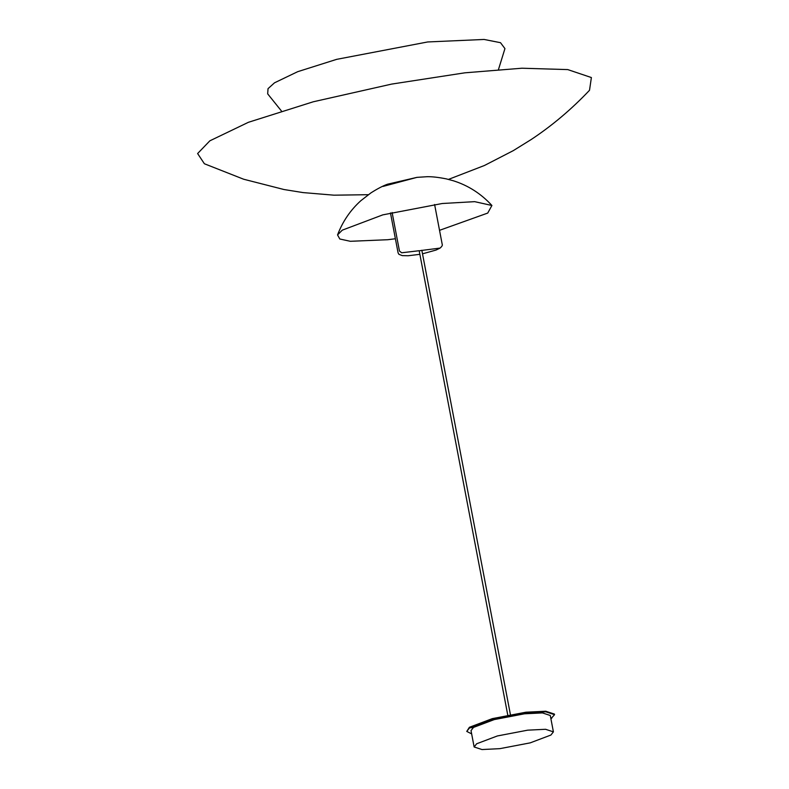 <?xml version="1.0" encoding="UTF-8"?>
<svg xmlns="http://www.w3.org/2000/svg" width="789" height="789" viewBox="0 0 789 789"><rect width="100%" height="100%" fill="white"/><g stroke="black" fill="none" stroke-linecap="round" stroke-linejoin="round"><path stroke-width="1.18" d="M550.9 718.759L554.539 714.676L545.84 711.816L526.026 712.812L492.444 719.223L469.524 727.882L466.763 731.413L471.644 733.878M554.539 714.676L554.42 714.075L545.722 711.224L525.918 712.211L492.326 718.631L469.406 727.28L466.763 731.413M550.909 735.042L553.405 731.857L545.544 729.283L527.663 730.17L497.326 735.969L476.635 743.78L474.14 746.976L481.99 749.55L499.881 748.653L530.208 742.863L550.909 735.042M474.14 746.976L471.023 730.604L473.508 727.409L494.21 719.598L524.537 713.798L542.428 712.911L550.278 715.485L553.405 731.857M395.388 238.751L387.793 239.718L350.316 241.296L339.803 238.998L337.544 234.925L342.258 230.171L382.793 214.864L442.195 203.513L474.662 201.659L491.912 205.485L487.73 213.069L439.532 230.329M382.981 186.431L416.986 177.357L427.135 176.706L416.986 177.357L387.399 184.241C382.764 185.957 377.27 188.847 370.929 192.891L360.839 200.712C350.424 210.101 342.653 221.512 337.544 234.925M368.305 194.696L333.944 195.179L303.035 192.585L283.902 189.508L243.673 179.231L204.39 163.757L197.615 153.549L209.844 140.827L248.417 122.295L313.272 101.781L391.63 84.098L464.82 72.825L521.933 68.219L567.755 69.59L591.385 77.549L589.511 90.291C571.522 109.276 552.103 125.668 531.283 139.466L513.284 150.64L484.436 165.493L448.487 179.399M281.407 110.953L267.678 93.861L268.033 88.664L274.523 82.806L297.7 71.681L336.656 59.353L427.707 41.955L484.081 39.45L500.512 42.695L504.94 48.602L498.461 69.54M419.314 250.882L421.839 250.31L510.404 714.578M469.524 727.882L473.508 727.409M551.777 718.207L550.821 718.325M419.284 250.705L401.69 252.776L399.461 251.05L392.113 212.507M421.859 250.409L440.094 248.081C441.968 246.424 442.668 245.201 442.215 244.403L434.601 204.489M491.912 205.485C481.034 193.65 468.133 185.395 453.182 180.72L446.426 178.906C438.497 177.308 431.987 176.578 426.898 176.706M440.094 248.081L436.08 250.044L422.509 253.821M419.866 254.324L408.12 255.754L402.291 255.616L398.918 254.324L398.08 252.825L390.456 212.902M419.196 250.813L507.761 715.081"/></g></svg>
